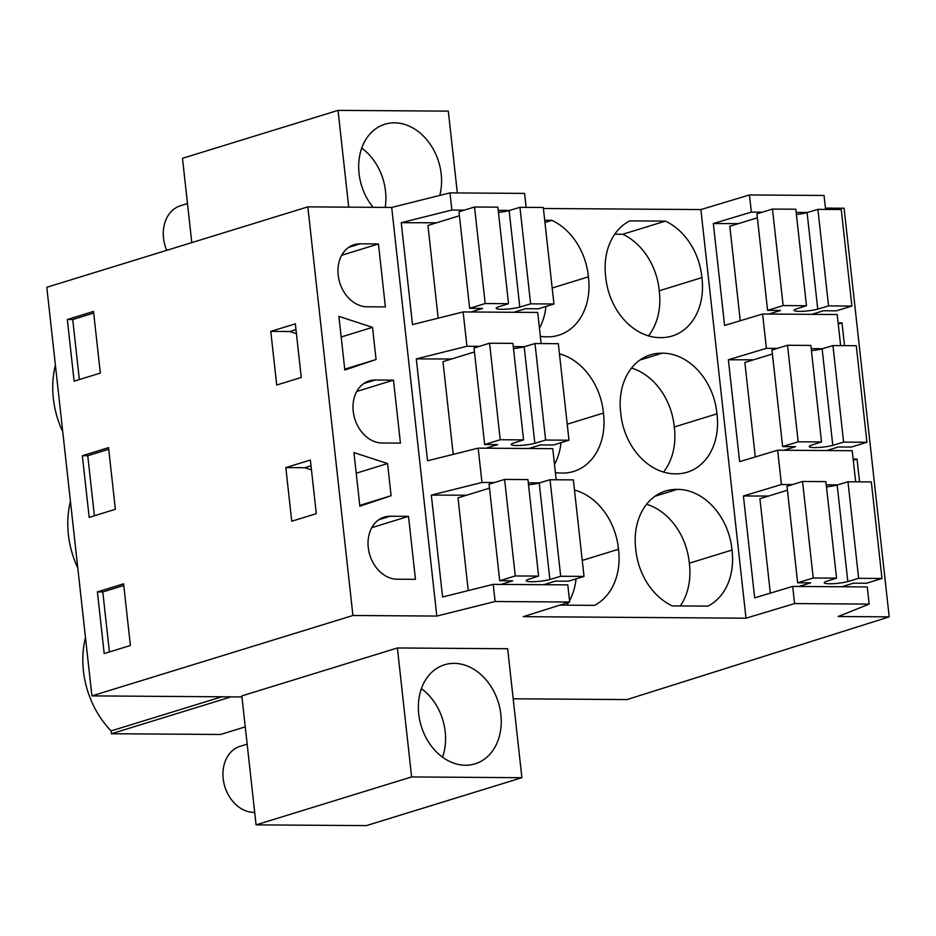 <?xml version="1.0" encoding="UTF-8"?>
<svg xmlns="http://www.w3.org/2000/svg" width="936" height="936" viewBox="0 0 936 936"><rect width="100%" height="100%" fill="white"/><g stroke="black" fill="none" stroke-linecap="round" stroke-linejoin="round"><path stroke-width="1.4" d="M762.313 212.191L751.362 212.109L749.467 194.957L824.054 195.472L825.587 209.418M807.475 212.495L796.173 212.425M738.445 223.622L713.337 223.552L751.362 212.109M768.526 496.045L743.418 495.975L754.662 597.858L792.687 586.416L794.582 603.58L746.004 618.193L523.294 616.66L569.685 602.023L495.097 601.509L436.808 616.063L352.93 615.49L91.915 695.893L241.956 696.934M743.418 495.975L781.431 484.532L779.548 467.368L777.652 450.204L739.627 461.647L728.372 359.763L766.397 348.321L762.606 314.005L724.593 325.447L713.337 223.552M749.467 194.957L700.888 209.57L746.004 618.193M792.687 586.416L867.262 586.93L869.158 604.094L838.176 616.508L889.2 616.859L844.085 208.237L825.447 208.108M91.915 695.893L46.8 287.282L307.827 206.868L352.93 615.49M526.114 207.359L524.569 193.401L449.982 192.886L391.693 207.441L307.827 206.868M700.888 209.57L543.406 208.494M762.606 314.005L837.193 314.519L840.633 345.63M777.652 450.204L852.228 450.719L855.668 481.841M822.51 348.707L811.219 348.625M777.348 348.391L766.397 348.321M544.705 220.288L551.889 220.334A60.021 46.718 72.9 0 1 588.393 276.845A60.021 46.718 72.9 0 1 558.652 335.228A60.021 46.718 72.9 0 1 546.952 336.843A60.021 46.718 72.9 0 1 540.353 336.328M660.477 337.627A60.021 46.718 72.9 0 0 672.177 336.012A60.021 46.718 72.9 0 0 701.906 277.629A60.021 46.718 72.9 0 0 665.402 221.118L629.788 220.873A60.021 46.718 72.9 0 0 605.721 276.974A60.021 46.718 72.9 0 0 660.477 337.627M716.953 413.841A60.021 46.718 72.9 0 0 662.185 353.188A60.021 46.718 72.9 0 0 650.485 354.802A60.021 46.718 72.9 0 0 620.755 413.174A60.021 46.718 72.9 0 0 675.511 473.827A60.021 46.718 72.9 0 0 687.211 472.212A60.021 46.718 72.9 0 0 716.953 413.841L674.283 426.98A60.021 46.718 72.9 0 0 631.507 368.082M555.387 472.54A60.021 46.718 72.9 0 0 561.998 473.054A60.021 46.718 72.9 0 0 573.698 471.428A60.021 46.718 72.9 0 0 603.428 413.057A60.021 46.718 72.9 0 0 559.447 353.808M677.231 489.388A60.021 46.718 72.9 0 0 665.531 491.014A60.021 46.718 72.9 0 0 635.79 549.385A60.021 46.718 72.9 0 0 672.294 605.896L707.908 606.142A60.021 46.718 72.9 0 0 731.987 550.052A60.021 46.718 72.9 0 0 677.231 489.388L654.943 496.255M559.857 605.124L594.395 605.358A60.021 46.718 72.9 0 0 618.474 549.268A60.021 46.718 72.9 0 0 574.482 490.019M853.152 459.073L857.048 459.096L859.564 481.865M838.118 322.873L842.014 322.897L844.529 345.653M889.2 616.859L626.991 699.578L513.185 698.794M74.12 381.163L67.322 319.492L93.518 311.419L100.328 373.09L74.12 381.163M295.343 323.833L301.263 377.454L276.705 385.024L270.785 331.391L295.343 323.833M108.553 447.63L115.362 509.301L89.166 517.374L82.356 455.703L108.553 447.63M313.338 486.849L316.298 513.665L291.739 521.223L285.819 467.602L310.378 460.032L313.338 486.849M104.2 653.574L97.391 591.903L123.587 583.842L130.397 645.501L104.2 653.574M391.693 207.441L436.808 616.063M348.742 247.315L360.103 243.816A32.035 24.933 72.9 0 0 354.147 244.682A32.035 24.933 72.9 0 0 338.797 278.916A32.035 24.933 72.9 0 0 367.052 306.786L385.386 306.914L378.436 243.945L341.71 255.259M360.103 243.816L378.436 243.945M353.937 452.603L359.857 506.224L391.108 495.717L387.562 463.542L353.937 452.603M363.776 383.526L375.137 380.028A32.035 24.933 72.9 0 0 369.182 380.894A32.035 24.933 72.9 0 0 353.831 415.116A32.035 24.933 72.9 0 0 382.099 442.997L400.432 443.126L393.471 380.145L356.756 391.459M375.137 380.028L393.471 380.145M338.902 316.391L344.822 370.012L376.073 359.518L372.516 327.343L338.902 316.391M378.811 519.737L390.183 516.227A32.035 24.933 72.9 0 0 384.228 517.093A32.035 24.933 72.9 0 0 368.866 551.327A32.035 24.933 72.9 0 0 397.133 579.208L415.467 579.325L408.517 516.356L371.791 527.67M390.183 516.227L408.517 516.356M449.982 192.886L451.877 210.05L401.251 222.686L412.507 324.581L463.133 311.934L466.924 346.261L416.298 358.897L427.541 460.781L478.167 448.145L481.958 482.461L431.332 495.109L442.576 596.992L493.202 584.356L495.097 601.509M451.877 210.05L464.361 210.132M498.221 210.366L509.523 210.448M463.133 311.934L537.709 312.448L541.148 343.57M478.167 448.145L552.755 448.66L556.183 479.77M493.202 584.356L567.789 584.871L569.685 602.023M457.341 192.945L448.309 111.138L338.036 110.378L182.485 158.301L191.798 242.611M348.719 207.149L338.036 110.378M439.768 195.448A51.831 40.342 72.9 0 0 428.267 141.605A51.831 40.342 72.9 0 0 384.871 124.231A51.831 40.342 72.9 0 0 375.5 128.934A51.831 40.342 72.9 0 0 373.09 207.312M648.484 335.872A60.021 46.718 72.9 0 0 659.236 290.78L701.906 277.629M659.236 290.78A60.021 46.718 72.9 0 0 622.732 234.257L665.402 221.118M614.753 234.211L622.732 234.257M539.452 328.243A60.021 46.718 72.9 0 0 545.957 306.458M552.181 288.007L588.393 276.845M544.951 222.475L551.889 220.334M842.014 322.897L838.246 324.055M62.759 431.8A83.152 64.713 -107.1 0 1 55.399 365.145M270.785 331.391L289.786 331.519L295.975 329.612M296.431 333.684L289.786 331.519M67.322 319.492L72.727 319.527L93.694 313.069M79.349 379.548L72.727 319.527M372.516 327.343L341.184 336.995M376.073 359.518L344.729 369.17M466.924 346.261L479.396 346.343M513.256 346.577L524.558 346.659M436.562 222.791L401.251 222.686M221.844 696.793L111.115 730.899L111.431 733.73L220.533 734.479L245.255 726.862M111.115 730.899A83.152 64.713 -107.1 0 1 85.468 637.556M77.793 568A83.152 64.713 -107.1 0 1 70.434 501.357M869.158 604.094L794.582 603.58M521.89 777.699L507.663 648.73L397.39 647.969L241.839 695.893L256.078 824.862L366.35 825.622L521.89 777.699L411.618 776.938L256.078 824.862M837.544 484.918L826.254 484.836M792.382 484.602L781.431 484.532M397.39 647.969L411.618 776.938M435.17 669.474A51.831 40.342 72.9 0 0 423.552 732.49A51.831 40.342 72.9 0 0 475.067 763.846A51.831 40.342 72.9 0 0 484.438 759.154A51.831 40.342 72.9 0 0 496.057 696.138A51.831 40.342 72.9 0 0 444.541 664.771A51.831 40.342 72.9 0 0 435.17 669.474M857.048 459.096L853.281 460.266M231.133 696.852L111.431 733.73M311.466 469.895L304.82 467.731L285.819 467.602M97.391 591.903L102.796 591.95L123.774 585.48M109.418 651.971L102.796 591.95M391.108 495.717L359.763 505.381M387.562 463.542L356.218 473.206M466.631 495.202L431.332 495.109M481.958 482.461L494.43 482.555M528.302 482.789L539.592 482.859M566.76 605.171A60.021 46.718 72.9 0 0 568.561 602.386M569.533 600.655A60.021 46.718 72.9 0 0 576.038 578.881M582.25 560.418L618.474 549.268M680.285 605.955A60.021 46.718 72.9 0 0 689.317 563.191L731.987 550.052M689.317 563.191A60.021 46.718 72.9 0 0 646.554 504.293M753.48 359.834L728.372 359.763M554.498 464.455A60.021 46.718 72.9 0 0 561.003 442.67M567.216 424.219L603.428 413.057M663.519 472.072A60.021 46.718 72.9 0 0 674.283 426.98M639.908 360.044L662.185 353.188M451.597 358.991L416.298 358.897M311.021 465.824L304.82 467.731M82.356 455.703L87.762 455.738L108.728 449.28M94.384 515.759L87.762 455.738M498.443 212.39A13.642 2.047 173.7 0 0 509.149 210.565L519.948 207.312L530.607 303.837L553.948 304.001L538.387 308.798L525.424 308.704L513.782 312.285M553.948 304.001L543.289 207.476L519.948 207.312M459.412 215.748L427.939 225.447L438.165 318.17M509.149 210.565L519.796 307.09A13.642 2.047 173.7 0 1 504.972 309.231A13.642 2.047 173.7 0 1 496.185 308.283A13.642 2.047 173.7 0 1 498.256 306.938L508.529 303.685L497.87 207.16L474.529 207.008L458.979 211.793L469.638 308.318L482.602 308.412L470.972 311.992M508.529 303.685L485.187 303.533L469.638 308.318M519.796 307.09L530.607 303.837M474.529 207.008L485.187 303.533M796.396 214.438A13.642 2.047 173.7 0 0 807.101 212.612L817.9 209.371L841.242 209.524L851.9 306.049L836.351 310.846L823.376 310.752L811.746 314.344M740.247 320.732L729.823 226.278L757.364 217.796M767.59 310.366L756.932 213.853L772.481 209.056L795.822 209.219L806.481 305.744L783.139 305.581L767.59 310.366L780.565 310.459L768.924 314.04M807.101 212.612L817.748 309.137L828.559 305.896L851.9 306.049M817.748 309.137A13.642 2.047 -6.3 0 1 802.924 311.279A13.642 2.047 -6.3 0 1 794.137 310.342A13.642 2.047 -6.3 0 1 796.208 308.985L806.481 305.744M817.9 209.371L828.559 305.896M772.481 209.056L783.139 305.581M513.49 348.601A13.642 2.047 173.7 0 0 524.183 346.765L534.994 343.524L545.641 440.049L568.983 440.212L553.433 444.998L540.458 444.916L528.828 448.496M568.983 440.212L558.324 343.688L534.994 343.524M474.447 351.959L442.974 361.647L453.211 454.381M524.183 346.765L534.842 443.29A13.642 2.047 173.7 0 1 520.006 445.442A13.642 2.047 173.7 0 1 511.22 444.495A13.642 2.047 173.7 0 1 513.302 443.149L523.563 439.897L512.905 343.372L489.575 343.208L474.014 348.005L484.672 444.53L497.648 444.612L486.018 448.204M523.563 439.897L500.222 439.733L484.672 444.53M534.842 443.29L545.641 440.049M489.575 343.208L500.222 439.733M811.442 350.649A13.642 2.047 173.7 0 0 822.136 348.824L832.946 345.571L856.276 345.735L866.935 442.26L851.386 447.057L838.41 446.963L826.78 450.544M755.293 456.932L744.857 362.489L772.399 354.007M782.625 446.577L771.966 350.052L787.527 345.267L810.857 345.419L821.515 441.944L798.174 441.792L782.625 446.577L795.6 446.671L783.97 450.251M822.136 348.824L832.794 445.349L843.605 442.096L866.935 442.26M832.794 445.349A13.642 2.047 -6.3 0 1 817.959 447.49A13.642 2.047 -6.3 0 1 809.172 446.542A13.642 2.047 -6.3 0 1 811.255 445.197L821.515 441.944M832.946 345.571L843.605 442.096M787.527 345.267L798.174 441.792M528.524 484.801A13.642 2.047 173.7 0 0 539.218 482.976L550.029 479.735L560.687 576.26L584.017 576.412L568.468 581.209L555.493 581.116L543.863 584.696M584.017 576.412L573.37 479.887L550.029 479.735M489.493 488.159L458.008 497.858L468.246 590.581M539.218 482.976L549.877 579.501A13.642 2.047 173.7 0 1 535.053 581.642A13.642 2.047 173.7 0 1 526.254 580.706A13.642 2.047 173.7 0 1 528.337 579.349L538.598 576.108L527.939 479.583L504.609 479.419L489.048 484.204L499.707 580.73L512.682 580.823L501.052 584.403M538.598 576.108L515.268 575.944L499.707 580.73M549.877 579.501L560.687 576.26M504.609 479.419L515.268 575.944M826.476 486.86A13.642 2.047 173.7 0 0 837.17 485.023L847.981 481.783L871.322 481.946L881.969 578.471L866.42 583.257L853.445 583.175L841.815 586.755M770.328 593.143L759.903 498.701L787.445 490.218M797.659 582.789L787 486.264L802.562 481.467L825.903 481.63L836.55 578.155L813.22 577.992L797.659 582.789L810.635 582.871L799.005 586.462M837.17 485.023L847.829 581.548L858.64 578.308L881.969 578.471M847.829 581.548A13.642 2.047 -6.3 0 1 833.005 583.701A13.642 2.047 -6.3 0 1 824.218 582.754A13.642 2.047 -6.3 0 1 826.289 581.408L836.55 578.155M847.981 481.783L858.64 578.308M802.562 481.467L813.22 577.992M385.187 207.394A51.831 40.342 72.9 0 0 361.729 148.075M166.713 250.333A34.105 26.536 -107.1 0 1 174.342 208.833A34.105 26.536 -107.1 0 1 180.508 205.744L187.481 203.592M442.529 757.154A51.831 40.342 72.9 0 0 421.411 688.615M254.697 812.378A34.105 26.536 -107.1 0 1 225.096 787.457A34.105 26.536 -107.1 0 1 234.012 749.373A34.105 26.536 -107.1 0 1 240.178 746.284L247.162 744.132"/></g></svg>
